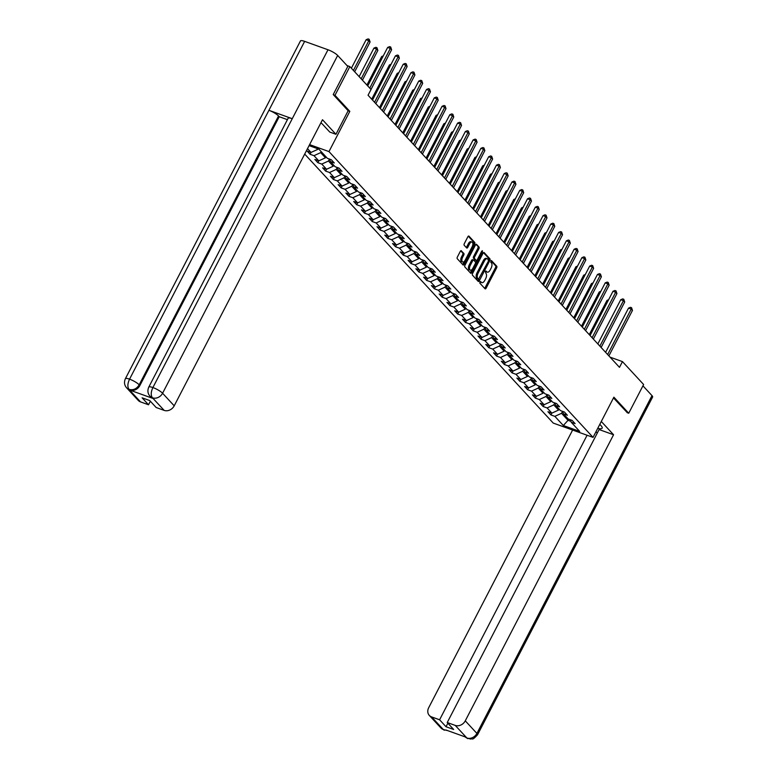 <?xml version="1.0" encoding="UTF-8"?>
<svg xmlns="http://www.w3.org/2000/svg" width="778" height="778" viewBox="0 0 778 778"><rect width="100%" height="100%" fill="white"/><g stroke="black" fill="none" stroke-linecap="round" stroke-linejoin="round"><path stroke-width="1.17" d="M479.919 282.006L479.851 283.163L485.054 288.784A1.303 0.661 109.8 0 0 485.19 288.881A1.303 0.661 109.8 0 0 486.124 288.181L496.646 267.885A1.303 0.661 109.8 0 0 496.743 266.232L491.443 260.542L490.724 262.186L491.404 262.915A4.162 2.11 109.8 0 1 491.093 268.216L490.218 269.908A4.162 2.11 109.8 0 1 487.242 272.135A4.162 2.11 109.8 0 1 486.785 271.823L486.007 271.026L485.355 271.512L485.968 273.399A4.162 2.11 109.8 0 1 485.657 278.699L484.782 280.391A4.162 2.11 109.8 0 1 481.806 282.618A4.162 2.11 109.8 0 1 481.349 282.307L480.571 281.51L479.919 282.006M461.373 250.749A1.303 0.661 109.8 0 0 461.237 250.652A1.303 0.661 109.8 0 0 460.304 251.352L457.357 257.051A1.303 0.661 109.8 0 0 457.26 258.704L463.027 264.948A1.303 0.661 109.8 0 0 463.173 265.045A1.303 0.661 109.8 0 0 464.096 264.345L474.619 244.049A1.303 0.661 109.8 0 0 474.716 242.396L468.949 236.152A1.303 0.661 109.8 0 0 468.803 236.055A1.303 0.661 109.8 0 0 467.87 236.745L464.31 243.631A1.303 0.661 109.8 0 0 464.213 245.284L466.683 247.958A1.303 0.661 109.8 0 0 466.829 248.056A1.303 0.661 109.8 0 0 467.753 247.355L469.523 243.942A3.482 1.77 109.8 0 1 472.013 242.084A3.482 1.77 109.8 0 1 472.139 246.772L465.215 260.144A3.482 1.77 109.8 0 1 462.725 262.001A3.482 1.77 109.8 0 1 462.599 257.314L463.746 255.077A1.303 0.661 109.8 0 0 463.844 253.424L461.062 250.642M348.145 110.768L349.818 111.371L334.978 95.305L349.867 66.587L347.017 65.556M349.818 111.371L328.977 151.584L593.05 437.382L553.246 423.086L304.694 154.083M627.117 412.651L628.731 413.235L613.891 397.169L593.05 437.382M628.731 413.235L643.62 384.507L622.458 361.605L610.049 357.141M349.867 66.587L371.038 89.499L368.052 95.237L619.483 367.342L622.458 361.605M472.557 273.506A1.303 0.661 109.8 0 0 472.46 275.159L478.227 281.403A1.303 0.661 109.8 0 0 478.373 281.5A1.303 0.661 109.8 0 0 479.306 280.8L489.829 260.504A1.303 0.661 109.8 0 0 489.916 258.85L484.149 252.607A1.303 0.661 109.8 0 0 484.004 252.51A1.303 0.661 109.8 0 0 483.08 253.2L472.557 273.506M470.632 273.175L464.855 266.932A1.303 0.661 109.8 0 1 464.952 265.279L475.475 244.973A1.303 0.661 109.8 0 1 476.408 244.282A1.303 0.661 109.8 0 1 476.554 244.38L479.015 247.044A1.303 0.661 109.8 0 1 478.927 248.707L474.658 256.935A1.303 0.661 109.8 0 0 474.561 258.597L476.194 260.367A1.303 0.661 109.8 0 0 476.34 260.465A1.303 0.661 109.8 0 0 477.274 259.764L481.718 251.197L482.36 250.711L482.399 251.936L471.701 272.572A1.303 0.661 109.8 0 1 470.768 273.273A1.303 0.661 109.8 0 1 470.632 273.175M309.605 144.62L328.977 151.584M310.072 154.268L307.086 151.029L311.006 152.439L310.072 154.268L314.001 155.678L318.776 160.852L317.842 162.67L321.771 164.08L326.546 169.254L325.612 171.082L329.541 172.492L334.316 177.666L330.397 176.256L333.383 179.494L337.312 180.904L342.087 186.078L341.153 187.897L345.082 189.307L349.857 194.49L348.923 196.309L352.842 197.719L357.627 202.893L356.694 204.721L360.613 206.131L365.397 211.305L361.469 209.895L364.464 213.123L368.383 214.534L373.168 219.717L369.239 218.297L372.234 221.536L376.153 222.946L380.938 228.119L379.995 229.948L383.924 231.358L388.708 236.531L387.765 238.35L391.694 239.76L396.479 244.944L395.535 246.762L399.464 248.172L404.249 253.346L403.305 255.174L407.234 256.584L412.019 261.758L408.09 260.348L411.076 263.577L415.005 264.987L419.789 270.17L418.846 271.989L422.775 273.399L427.56 278.573L426.616 280.401L430.545 281.811L435.33 286.985L434.387 288.803L438.315 290.223L443.1 295.397L442.157 297.215L446.086 298.626L450.861 303.799L449.927 305.628L453.856 307.038L458.631 312.211L457.697 314.04L461.626 315.45L466.401 320.624L465.468 322.442L469.397 323.852L474.172 329.026L473.238 330.854L477.167 332.264L481.942 337.438L478.013 336.028L481.008 339.266L484.937 340.676L489.712 345.85L485.783 344.44L488.779 347.669L492.698 349.079L497.482 354.253L496.549 356.081L500.468 357.491L505.253 362.665L504.319 364.493L508.238 365.903L513.023 371.077L512.089 372.895L516.009 374.306L520.793 379.479L516.864 378.069L519.85 381.308L523.779 382.718L528.563 387.891L527.62 389.72L531.549 391.13L536.334 396.303L535.39 398.122L539.319 399.532L544.104 404.706L543.161 406.534L547.09 407.944L551.874 413.118L550.931 414.946L554.86 416.356L563.33 425.517L579.678 431.391L571.208 422.23L575.136 423.64L572.151 420.402L568.222 418.992L563.437 413.818L567.366 415.228L564.381 412L560.452 410.589L555.677 405.406L559.596 406.816L556.61 403.588L552.681 402.177L547.907 397.004L551.826 398.414L548.84 395.175L544.911 393.765L540.136 388.592L544.055 390.002L541.07 386.773L537.141 385.353L532.366 380.179L536.285 381.59L533.3 378.361L529.371 376.951L524.596 371.777L528.515 373.187L525.529 369.949L521.6 368.539L516.825 363.365L520.754 364.775L517.759 361.546L513.84 360.126L509.055 354.953L512.984 356.363L509.989 353.134L506.07 351.724L501.285 346.55L505.214 347.961L502.218 344.722L498.299 343.312L493.515 338.138L497.443 339.548L494.448 336.31L490.529 334.9L485.744 329.726L489.673 331.136L486.678 327.908L482.759 326.497L477.974 321.324L481.903 322.734L478.917 319.495L474.988 318.085L470.204 312.912L474.133 314.322L471.147 311.083L467.218 309.673L462.433 304.499L466.362 305.91L463.377 302.681L459.448 301.271L454.663 296.097L458.592 297.507L455.607 294.269L451.678 292.859L446.893 287.685L450.822 289.095L447.836 285.857L443.907 284.447L439.123 279.273L443.052 280.683L440.066 277.454L436.137 276.044L431.352 270.87L435.281 272.281L432.296 269.042L428.367 267.632L423.582 262.458L427.511 263.868L424.525 260.63L420.597 259.22L415.822 254.046L419.741 255.456L416.755 252.228L412.826 250.817L408.051 245.644L411.97 247.054L408.985 243.815L405.056 242.405L400.281 237.232L404.2 238.642L401.215 235.403L397.286 233.993L392.511 228.82L396.43 230.23L393.444 227.001L389.515 225.591L384.74 220.417L388.66 221.827L385.674 218.589L381.745 217.179L376.97 212.005L380.899 213.415L377.904 210.177L373.975 208.767L369.2 203.593L373.129 205.003L370.134 201.774L366.214 200.364L361.43 195.181L365.359 196.601L362.363 193.362L358.444 191.952L353.659 186.778L357.588 188.188L354.593 184.95L350.674 183.54L345.889 178.366L349.818 179.776L346.823 176.548L342.904 175.138L338.119 169.954L342.048 171.374L339.062 168.136L335.133 166.725L330.349 161.552L334.277 162.962L331.292 159.723L327.363 158.313L318.892 149.152L309.08 145.622M316.772 148.384L317.696 149.395L311.006 152.439L307.514 148.656M550.931 414.946L547.945 411.708L551.874 413.118L558.555 410.074L559.071 409.082M543.161 406.534L540.175 403.296L544.104 404.706L550.785 401.662L551.301 400.68M535.39 398.122L532.405 394.893L536.334 396.303L543.015 393.25L543.53 392.268M527.62 389.72L524.635 386.481L528.563 387.891L535.245 384.838L535.76 383.855M512.089 372.895L509.094 369.667L513.023 371.077L519.704 368.023L520.219 367.041M504.319 364.493L501.324 361.255L505.253 362.665L511.934 359.611L512.449 358.629M496.549 356.081L493.553 352.842L497.482 354.253L504.173 351.209L504.679 350.226M473.238 330.854L470.252 327.616L474.172 329.026L480.862 325.982L481.368 325M465.468 322.442L462.482 319.213L466.401 320.624L473.092 317.57L473.598 316.588M457.697 314.04L454.712 310.801L458.631 312.211L465.322 309.158L465.828 308.176M449.927 305.628L446.942 302.389L450.861 303.799L457.552 300.755L458.057 299.763M442.157 297.215L439.171 293.987L443.1 295.397L449.781 292.343L450.287 291.361M434.387 288.803L431.401 285.575L435.33 286.985L442.011 283.931L442.517 282.949M426.616 280.401L423.631 277.163L427.56 278.573L434.241 275.529L434.756 274.537M418.846 271.989L415.86 268.76L419.789 270.17L426.47 267.117L426.986 266.134M403.305 255.174L400.32 251.936L404.249 253.346L410.93 250.302L411.445 249.31M395.535 246.762L392.55 243.533L396.479 244.944L403.16 241.89L403.675 240.908M387.765 238.35L384.779 235.121L388.708 236.531L395.389 233.478L395.905 232.496M379.995 229.948L377.009 226.709L380.938 228.119L387.619 225.075L388.134 224.083M356.694 204.721L353.698 201.483L357.627 202.893L364.318 199.849L364.824 198.857M348.923 196.309L345.928 193.07L349.857 194.49L356.548 191.437L357.053 190.454M341.153 187.897L338.158 184.668L342.087 186.078L348.777 183.024L349.283 182.042M325.612 171.082L322.627 167.844L326.546 169.254L333.237 166.21L333.743 165.228M317.842 162.67L314.857 159.441L318.776 160.852L325.467 157.798L325.972 156.816M325.467 157.798L320.682 152.624L321.197 151.642M320.682 152.624L314.001 155.678M330.349 161.552L329.59 159.111M333.237 166.21L328.452 161.036L329.473 159.072M328.452 161.036L321.771 164.08M338.119 169.954L337.36 167.523M341.513 173.63L341.007 174.622L336.222 169.439L337.244 167.484M336.222 169.439L329.541 172.492M341.007 174.622L334.316 177.666M345.889 178.366L345.131 175.935M348.777 183.024L343.993 177.851L345.014 175.886M343.993 177.851L337.312 180.904M353.659 186.778L352.901 184.347M356.548 191.437L351.763 186.263L352.774 184.298M351.763 186.263L345.082 189.307M361.43 195.181L360.671 192.749M364.318 199.849L359.533 194.665L360.545 192.711M359.533 194.665L352.842 197.719M369.2 203.593L368.441 201.162M372.594 207.269L372.079 208.251L367.304 203.077L368.315 201.113M367.304 203.077L360.613 206.131M372.079 208.251L365.397 211.305M376.97 212.005L376.212 209.574M380.364 215.681L379.849 216.663L375.074 211.49L376.085 209.525M375.074 211.49L368.383 214.534M379.849 216.663L373.168 219.717M384.74 220.417L383.972 217.976M387.619 225.075L382.844 219.902L383.855 217.937M382.844 219.902L376.153 222.946M392.511 228.82L391.742 226.388M395.389 233.478L390.614 228.304L391.626 226.349M390.614 228.304L383.924 231.358M400.281 237.232L399.513 234.8M403.16 241.89L398.385 236.716L399.396 234.752M398.385 236.716L391.694 239.76M408.051 245.644L407.283 243.203M410.93 250.302L406.155 245.128L407.166 243.164M406.155 245.128L399.464 248.172M415.822 254.046L415.053 251.615M419.216 257.722L418.7 258.704L413.915 253.531L414.937 251.576M413.915 253.531L407.234 256.584M418.7 258.704L412.019 261.758M423.582 262.458L422.824 260.027M426.47 267.117L421.686 261.943L422.707 259.978M421.686 261.943L415.005 264.987M431.352 270.87L430.594 268.429M434.241 275.529L429.456 270.355L430.477 268.391M429.456 270.355L422.775 273.399M439.123 279.273L438.364 276.842M442.011 283.931L437.226 278.757L438.247 276.803M437.226 278.757L430.545 281.811M446.893 287.685L446.134 285.254M449.781 292.343L444.997 287.17L446.018 285.205M444.997 287.17L438.315 290.223M454.663 296.097L453.905 293.656M457.552 300.755L452.767 295.582L453.788 293.617M452.767 295.582L446.086 298.626M462.433 304.499L461.675 302.068M465.322 309.158L460.537 303.984L461.558 302.029M460.537 303.984L453.856 307.038M470.204 312.912L469.445 310.48M473.092 317.57L468.307 312.396L469.329 310.432M468.307 312.396L461.626 315.45M477.974 321.324L477.215 318.883M480.862 325.982L476.078 320.808L477.099 318.844M476.078 320.808L469.397 323.852M485.744 329.726L484.986 327.295M489.138 333.402L488.633 334.384L483.848 329.211L484.869 327.256M483.848 329.211L477.167 332.264M488.633 334.384L481.942 337.438M493.515 338.138L492.756 335.707M496.909 341.814L496.403 342.797L491.618 337.623L492.63 335.658M491.618 337.623L484.937 340.676M496.403 342.797L489.712 345.85M501.285 346.55L500.526 344.109M504.173 351.209L499.388 346.035L500.4 344.071M499.388 346.035L492.698 349.079M509.055 354.953L508.297 352.522M511.934 359.611L507.159 354.437L508.17 352.483M507.159 354.437L500.468 357.491M516.825 363.365L516.067 360.934M519.704 368.023L514.929 362.849L515.94 360.885M514.929 362.849L508.238 365.903M524.596 371.777L523.827 369.336M527.99 375.453L527.474 376.435L522.699 371.262L523.711 369.297M522.699 371.262L516.009 374.306M527.474 376.435L520.793 379.479M532.366 380.179L531.598 377.748M535.245 384.838L530.47 379.664L531.481 377.709M530.47 379.664L523.779 382.718M540.136 388.592L539.368 386.16M543.015 393.25L538.24 388.076L539.251 386.112M538.24 388.076L531.549 391.13M547.907 397.004L547.138 394.563M550.785 401.662L546.01 396.488L547.022 394.524M546.01 396.488L539.319 399.532M555.677 405.406L554.909 402.975M558.555 410.074L553.771 404.891L554.792 402.936M553.771 404.891L547.09 407.944M563.437 413.818L562.679 411.387M568.63 419.138L568.018 420.315L561.541 413.303L562.562 411.338M561.541 413.303L554.86 416.356M570.935 421.365L568.018 420.315L563.33 425.517M571.208 422.23L570.449 419.789M334.978 95.305L333.363 94.731M317.696 149.395L317.988 148.822M520.803 379.479L519.85 381.308M489.722 345.84L488.779 347.669M481.952 337.438L481.008 339.266M412.029 261.748L411.076 263.577M373.177 219.707L372.234 221.536M365.407 211.295L364.464 213.123M334.326 177.666L333.383 179.494M480.094 281.733L480.269 281.928A4.162 2.11 109.8 0 0 480.736 282.239L481.806 282.618M487.242 272.135L486.172 271.746A4.162 2.11 109.8 0 1 485.705 271.434L485.53 271.25M484.636 288.337A1.303 0.661 109.8 0 0 485.044 287.802L495.567 267.496A1.303 0.661 109.8 0 0 495.664 265.843L490.967 260.756M488.691 260.231L488.749 260.115A1.303 0.661 109.8 0 0 488.847 258.461L483.488 252.665M477.818 280.955A1.303 0.661 109.8 0 0 478.227 280.42L478.801 279.302M478.509 279.244L488.496 261L487.855 259.074A4.162 2.11 109.8 0 0 487.398 258.763A4.162 2.11 109.8 0 0 484.422 260.99L478.11 273.175A4.162 2.11 109.8 0 0 477.799 278.475L478.509 279.244L477.653 278.932M487.398 258.763L486.318 258.374A4.162 2.11 109.8 0 0 483.342 260.601L484.422 260.99M477.439 278.855L476.729 278.086A4.162 2.11 109.8 0 1 477.031 272.786L483.342 260.601M475.883 244.438L479.015 247.044M475.436 260.095A1.303 0.661 109.8 0 1 475.27 260.076A1.303 0.661 109.8 0 1 475.125 259.978L473.481 258.208A1.303 0.661 109.8 0 1 473.578 256.555L477.848 248.318A1.303 0.661 109.8 0 0 477.945 246.665M476.739 260.397L475.553 262.682M472.022 269.489L470.622 272.193L471.701 272.572M470.223 265.483A3.482 1.77 109.8 0 0 470.359 270.17A3.482 1.77 109.8 0 0 472.839 268.313L475.28 263.606A1.303 0.661 109.8 0 0 475.377 261.943L473.744 260.173A1.303 0.661 109.8 0 0 473.598 260.076A1.303 0.661 109.8 0 0 472.664 260.776L470.223 265.483L469.153 265.094A3.482 1.77 109.8 0 0 469.28 269.791L470.359 270.17M473.423 260.056L472.664 259.784A1.303 0.661 109.8 0 0 472.518 259.687A1.303 0.661 109.8 0 0 471.594 260.387L472.664 260.776M469.153 265.094L471.594 260.387M470.213 272.728A1.303 0.661 109.8 0 0 470.622 272.193M462.725 262.001L461.646 261.612A3.482 1.77 109.8 0 1 461.519 256.925L462.677 254.698A1.303 0.661 109.8 0 0 462.774 253.035L460.712 250.808M472.013 242.084L470.933 241.695A3.482 1.77 109.8 0 0 468.444 243.563L469.523 243.942M466.265 247.511A1.303 0.661 109.8 0 0 466.683 246.966L468.444 243.563M472.693 245.303L473.549 243.66A1.303 0.661 109.8 0 0 473.637 242.007L468.288 236.211M462.618 264.501A1.303 0.661 109.8 0 0 463.027 263.966L464.388 261.32M608.085 300.765L607.015 300.376L589.257 334.637M607.015 300.376L608.62 299.724M607.647 354.544L631.221 309.07L632.465 310.422L608.892 355.896M605.605 352.337L628.527 308.107L631.221 309.07L631.561 307.699L632.465 310.422M628.527 308.107L630.481 307.31L631.561 307.699M597.737 428.338A14.928 3.287 -152.6 0 0 602.153 428.153A14.928 3.287 -152.6 0 0 601.005 425.634L599.809 424.341M597.261 433.093L595.987 431.712M447.856 723.2L446.018 726.74L453.662 729.482L447.233 722.529L599.099 429.553L613.57 434.756L465.273 720.836L476.904 733.421L651.993 395.632L642.939 385.83M601.297 421.472L613.57 434.756M572.618 430.039L428.697 707.698A7.955 6.632 -42.7 0 0 429.31 715.42A7.955 6.632 -42.7 0 0 431.576 716.908L439.599 719.786L587.089 435.242M651.993 395.632A8.159 1.799 27.4 0 1 652.625 397.013L477.536 734.802A8.159 1.799 27.4 0 0 476.904 733.421A7.955 6.632 137.3 0 1 466.878 738.001L455.247 725.407A7.955 6.632 -42.7 0 0 465.273 720.836M447.233 722.529L455.247 725.407M446.018 726.74L439.599 719.786M464.631 736.708L445.882 729.968M627.321 412.729L613.502 397.918M447.817 730.659L443.479 729.589M477.536 734.802C471.225 741.599 472.927 737.797 470.739 739.1L466.878 738.001M148.773 387.123A8.159 1.799 27.4 0 1 152.896 387.541C150.883 391.918 150.708 395.302 152.362 397.684L150.008 396.226C147.723 393.61 147.314 390.575 148.773 387.123L288.132 118.275A8.159 1.799 27.4 0 1 292.256 118.694L327.995 49.763A8.159 1.799 27.4 0 1 337.671 55.452L347.805 66.422L333.217 94.566L348.155 110.739L335.95 134.293L329.765 132.066L322.695 124.412A14.928 3.287 -152.6 0 0 320.925 122.778M335.95 134.293L322.5 119.734L174.204 405.824A7.955 6.632 137.3 0 1 164.177 410.395L156.164 407.516L149.746 400.563L142.102 397.821L148.53 404.774L140.517 401.895A7.955 6.632 137.3 0 1 138.241 400.407L126.61 387.814A7.955 6.632 -42.7 0 0 128.885 389.311L140.517 401.895M126.61 387.814C124.324 385.207 123.916 382.173 125.375 378.721L300.464 40.933A8.159 1.799 27.4 0 1 304.645 41.37L268.916 110.311A8.159 1.799 27.4 0 1 278.543 115.98L139.184 384.828L139.855 385.557A7.955 6.632 137.3 0 1 129.829 390.128L152.955 398.443A7.955 6.632 137.3 0 1 150.679 396.955L150.008 396.226M327.995 49.763L304.645 41.37M337.671 55.452L162.583 393.24A8.159 1.799 27.4 0 0 152.896 387.541L292.256 118.694L268.916 110.311L129.556 379.158C127.534 383.515 127.339 386.899 128.973 389.282L128.885 389.311M148.53 404.774L150.358 401.234M287.413 119.656L279.214 116.71L139.855 385.557M279.214 116.71L278.543 115.98M600.315 292.353L599.245 291.974L581.487 326.225M599.245 291.974L600.849 291.312M592.544 283.941L591.475 283.562L573.717 317.823M591.475 283.562L593.079 282.9M599.877 346.132L623.45 300.668L624.695 302.01L601.122 347.484M597.835 343.925L620.756 299.695L623.45 300.668L623.791 299.287L624.695 302.01M620.756 299.695L622.711 298.898L623.791 299.287M592.107 337.73L615.68 292.256L616.925 293.607L593.351 339.072M590.064 335.512L612.986 291.293L615.68 292.256L616.02 290.875L616.925 293.607M612.986 291.293L614.941 290.486L616.02 290.875M584.774 275.538L583.704 275.149L565.946 309.411M583.704 275.149L585.309 274.498M577.004 267.126L575.934 266.737L558.176 300.998M575.934 266.737L577.539 266.086M569.233 258.714L568.164 258.335L550.406 292.596M568.164 258.335L569.768 257.674M584.336 329.318L607.91 283.844L609.155 285.195L585.581 330.669M582.294 327.11L605.216 282.881L607.91 283.844L608.25 282.472L609.155 285.195M605.216 282.881L607.171 282.083L608.25 282.472M576.566 320.906L600.139 275.441L601.384 276.783L577.811 322.257M574.524 318.698L597.446 274.469L600.139 275.441L600.48 274.06L601.384 276.783M597.446 274.469L599.4 273.671L600.48 274.06M568.796 312.503L592.369 267.029L593.614 268.381L570.041 313.845M566.754 310.286L589.685 266.066L592.369 267.029L592.71 265.648L593.614 268.381M589.685 266.066L591.63 265.259L592.71 265.648M561.463 250.312L560.393 249.923L542.636 284.184M560.393 249.923L561.998 249.271M561.035 304.091L584.599 258.617L585.844 259.969L562.28 305.443M558.983 301.874L581.915 257.654L584.599 258.617L584.939 257.246L585.844 259.969M581.915 257.654L583.87 256.857L584.939 257.246M553.693 241.9L552.623 241.511L534.865 275.772M552.623 241.511L554.228 240.859M553.265 295.679L576.829 250.215L578.073 251.557L554.51 297.031M551.213 293.471L574.145 249.242L576.829 250.215L577.169 248.834L578.073 251.557M574.145 249.242L576.099 248.445L577.169 248.834M545.923 233.488L544.853 233.108L527.095 267.369M544.853 233.108L546.457 232.447M545.495 287.276L569.058 241.802L570.303 243.154L546.74 288.619M543.443 285.059L566.374 240.84L569.058 241.802L569.399 240.421L570.303 243.154M566.374 240.84L568.329 240.032L569.399 240.421M538.152 225.075L537.083 224.696L519.325 258.957M537.083 224.696L538.687 224.045M537.724 278.864L561.288 233.39L562.533 234.742L538.969 280.206M535.682 276.647L558.604 232.428L561.288 233.39L561.628 232.009L562.533 234.742M558.604 232.428L560.559 231.63L561.628 232.009M530.382 216.673L529.312 216.284L511.554 250.545M529.312 216.284L530.917 215.632M529.954 270.452L553.518 224.988L554.763 226.33L531.199 271.804M527.912 268.245L550.834 224.015L553.518 224.988L553.858 223.607L554.763 226.33M550.834 224.015L552.788 223.218L553.858 223.607M522.612 208.261L521.552 207.882L503.784 242.143M521.552 207.882L523.156 207.22M522.184 262.05L545.748 216.576L546.992 217.928L523.429 263.392M520.142 259.833L543.063 215.613L545.748 216.576L546.088 215.195L546.992 217.928M543.063 215.613L545.018 214.806L546.088 215.195M514.841 199.849L513.781 199.469L496.014 233.731M513.781 199.469L515.386 198.818M514.414 253.638L537.977 208.164L539.222 209.515L515.658 254.98M512.371 251.42L535.293 207.201L537.977 208.164L538.327 206.783L539.222 209.515M535.293 207.201L537.248 206.403L538.327 206.783M507.071 191.446L506.011 191.057L488.253 225.319M506.011 191.057L507.616 190.406M506.643 245.226L530.207 199.761L531.462 201.103L507.888 246.577M504.601 243.018L527.523 198.789L530.207 199.761L530.557 198.38L531.462 201.103M527.523 198.789L529.478 197.991L530.557 198.38M499.301 183.034L498.241 182.655L480.483 216.916M498.241 182.655L499.846 181.994M498.873 236.823L522.446 191.349L523.691 192.691L500.118 238.165M496.831 234.606L519.753 190.386L522.446 191.349L522.787 189.968L523.691 192.691M519.753 190.386L521.707 189.579L522.787 189.968M491.531 174.622L490.471 174.243L472.713 208.504M490.471 174.243L492.075 173.591M491.103 228.411L514.676 182.937L515.921 184.289L492.348 229.753M489.061 226.194L511.982 181.974L514.676 182.937L515.017 181.556L515.921 184.289M511.982 181.974L513.937 181.177L515.017 181.556M483.76 166.22L482.7 165.831L464.943 200.092M482.7 165.831L484.305 165.179M483.333 219.999L506.906 174.535L508.151 175.877L484.577 221.351M481.29 217.791L504.212 173.562L506.906 174.535L507.246 173.154L508.151 175.877M504.212 173.562L506.167 172.765L507.246 173.154M475.99 157.808L474.93 157.428L457.172 191.689M474.93 157.428L476.535 156.767M475.562 211.587L499.136 166.122L500.38 167.464L476.807 212.939M473.52 209.379L496.442 165.16L499.136 166.122L499.476 164.742L500.38 167.464M496.442 165.16L498.397 164.352L499.476 164.742M468.23 149.395L467.16 149.016L449.402 183.277M467.16 149.016L468.764 148.365M467.792 203.184L491.365 157.71L492.61 159.062L469.037 204.526M465.75 200.967L488.672 156.748L491.365 157.71L491.706 156.329L492.61 159.062M488.672 156.748L490.626 155.95L491.706 156.329M460.459 140.993L459.39 140.604L441.632 174.865M459.39 140.604L460.994 139.952M460.022 194.772L483.595 149.308L484.84 150.65L461.266 196.124M457.979 192.565L480.901 148.335L483.595 149.308L483.935 147.927L484.84 150.65M480.901 148.335L482.856 147.538L483.935 147.927M452.689 132.581L451.619 132.202L433.861 166.453M451.619 132.202L453.224 131.54M452.251 186.36L475.825 140.896L477.07 142.238L453.496 187.712M450.209 184.153L473.131 139.933L475.825 140.896L476.165 139.515L477.07 142.238M473.131 139.933L475.086 139.126L476.165 139.515M444.919 124.169L443.849 123.79L426.091 158.051M443.849 123.79L445.454 123.128M444.481 177.958L468.055 132.484L469.299 133.835L445.726 179.3M442.439 175.74L465.361 131.521L468.055 132.484L468.395 131.103L469.299 133.835M465.361 131.521L467.315 130.723L468.395 131.103M437.148 115.766L436.079 115.377L418.321 149.639M436.079 115.377L437.683 114.726M436.711 169.546L460.284 124.081L461.529 125.423L437.956 170.897M434.669 167.338L457.59 123.109L460.284 124.081L460.625 122.7L461.529 125.423M457.59 123.109L459.545 122.311L460.625 122.7M429.378 107.354L428.308 106.975L410.551 141.226M428.308 106.975L429.913 106.314M428.941 161.134L452.514 115.669L453.759 117.011L430.185 162.485M426.898 158.926L449.83 114.697L452.514 115.669L452.854 114.288L453.759 117.011M449.83 114.697L451.775 113.899L452.854 114.288M421.608 98.942L420.538 98.563L402.78 132.824M420.538 98.563L422.143 97.902M421.18 152.731L444.744 107.257L445.989 108.609L422.425 154.073M419.128 150.514L442.06 106.294L444.744 107.257L445.084 105.876L445.989 108.609M442.06 106.294L444.014 105.497L445.084 105.876M413.838 90.54L412.768 90.151L395.01 124.412M412.768 90.151L414.373 89.499M413.41 144.319L436.973 98.845L438.218 100.197L414.655 145.671M411.358 142.111L434.289 97.882L436.973 98.845L437.314 97.474L438.218 100.197M434.289 97.882L436.244 97.085L437.314 97.474M406.067 82.128L404.998 81.748L387.24 116M404.998 81.748L406.602 81.087M405.639 135.907L429.203 90.443L430.448 91.785L406.884 137.259M403.588 133.699L426.519 89.47L429.203 90.443L429.544 89.062L430.448 91.785M426.519 89.47L428.474 88.673L429.544 89.062M398.297 73.716L397.227 73.336L379.469 107.597M397.227 73.336L398.832 72.675M397.869 127.504L421.433 82.03L422.678 83.382L399.114 128.847M395.827 125.287L418.749 81.068L421.433 82.03L421.773 80.649L422.678 83.382M418.749 81.068L420.704 80.27L421.773 80.649M390.527 65.313L389.457 64.924L371.699 99.185M389.457 64.924L391.062 64.273M390.099 119.092L413.663 73.618L414.907 74.97L391.344 120.444M388.057 116.885L410.979 72.655L413.663 73.618L414.003 72.247L414.907 74.97M410.979 72.655L412.933 71.858L414.003 72.247M382.757 56.901L381.687 56.522L366.915 85.035M381.687 56.522L383.301 55.86M382.329 110.68L405.892 65.216L407.137 66.558L383.573 112.032M380.286 108.473L403.208 64.243L405.892 65.216L406.233 63.835L407.137 66.558M403.208 64.243L405.163 63.446L406.233 63.835M362.431 80.183L377.855 50.424L376.61 49.072L373.926 48.11L359.144 76.623M373.926 48.11L375.881 47.312L376.951 47.691L376.61 49.072L361.186 78.831M376.951 47.691L377.855 50.424M374.558 102.278L398.122 56.804L399.367 58.155L375.803 103.62M372.516 100.061L395.438 55.841L398.122 56.804L398.462 55.423L399.367 58.155M395.438 55.841L397.393 55.044L398.462 55.423M354.661 71.77L370.085 42.012L368.84 40.67L366.156 39.697L351.374 68.211M366.156 39.697L368.111 38.9L369.18 39.289L368.84 40.67L353.416 70.428M369.18 39.289L370.085 42.012M369.764 88.118L390.352 48.392L391.606 49.743L371.009 89.47M367.722 85.911L387.668 47.429L390.352 48.392L390.702 47.02L391.606 49.743M387.668 47.429L389.622 46.631L390.702 47.02M480.269 281.928L481.349 282.307M485.705 271.434L486.785 271.823M495.664 265.843L496.743 266.232M495.567 267.496L496.646 267.885M485.044 287.802L486.124 288.181M488.847 258.461L489.916 258.85M488.749 260.115L489.829 260.504M478.227 280.42L479.306 280.8M477.031 272.786L478.11 273.175M476.729 278.086L477.799 278.475M477.848 248.318L478.927 248.707M473.578 256.555L474.658 256.935M473.481 258.208L474.561 258.597M475.125 259.978L476.194 260.367M481.494 251.615L482.399 251.936M462.774 253.035L463.844 253.424M462.677 254.698L463.746 255.077M461.519 256.925L462.599 257.314M466.683 246.966L467.753 247.355M473.637 242.007L474.716 242.396M473.549 243.66L474.619 244.049M463.027 263.966L464.096 264.345M431.576 716.908L443.402 729.618M444.326 730.231L440.941 728.004A7.955 6.632 -42.7 0 0 443.207 729.492M129.829 390.128L128.973 389.292M164.177 410.395L152.362 397.694M152.284 397.714L152.955 398.443M152.546 397.811A7.955 6.632 137.3 0 0 162.583 393.24L174.204 405.824M125.375 378.721A8.159 1.799 27.4 0 1 129.556 379.158A8.159 1.799 27.4 0 1 139.184 384.828C136.714 388.864 133.378 390.391 129.158 389.408M477.536 278.923L478.616 279.312M475.27 260.076L476.34 260.465M472.518 259.687L473.598 260.076M429.31 715.42L440.941 728.004M467.704 738.633L464.34 736.406"/></g></svg>
